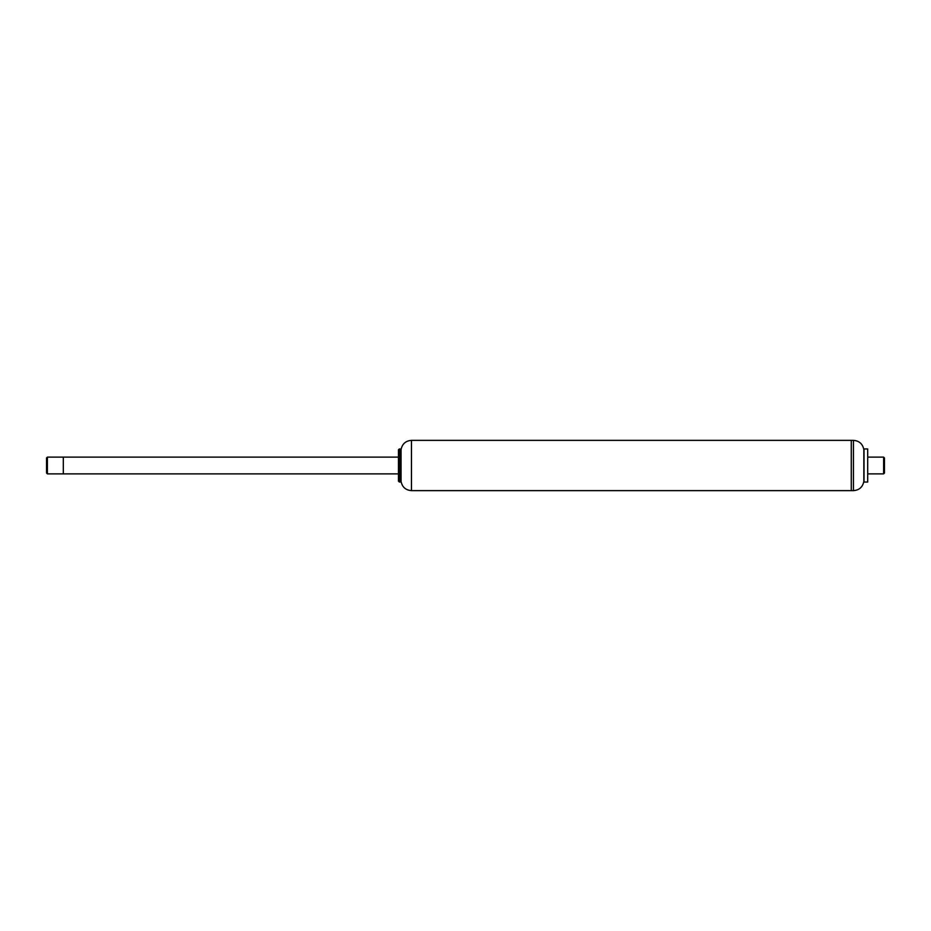<?xml version="1.0" encoding="UTF-8"?>
<svg xmlns="http://www.w3.org/2000/svg" width="931" height="931" viewBox="0 0 931 931"><rect width="100%" height="100%" fill="white"/><g stroke="black" fill="none" stroke-linecap="round" stroke-linejoin="round"><path stroke-width="1.4" d="M411.455 440.363C405.683 440.817 402.215 443.889 401.063 449.568L401.063 481.432C402.215 487.111 405.683 490.183 411.455 490.637L853.436 490.637L853.436 440.363L851.271 440.363L851.271 490.637L851.271 440.363L411.455 440.363L411.455 490.637M399.306 448.951L398.468 449.789L398.468 481.211L400.062 482.049L400.062 448.951L399.306 448.951L399.306 482.049M47.388 473.879L47.388 457.121L46.55 457.959L46.55 473.041L47.388 473.879L63.308 473.879L63.308 457.121L63.308 473.879L398.468 473.879M853.436 440.363C859.22 440.817 862.688 443.889 863.84 449.58L863.84 481.42C862.688 487.111 859.22 490.183 853.436 490.637M864.003 466.547L864.003 482.049L867.692 482.049L867.692 448.951L864.003 448.951L864.003 466.547M867.692 457.121L883.612 457.121L883.612 473.879L867.692 473.879M883.612 457.121L884.45 457.959L884.45 473.041L883.612 473.879M401.063 449.72L400.062 448.951M401.063 481.28L400.062 482.049M47.388 457.121L398.468 457.121M863.84 481.42L864.003 482.049M863.84 449.58L864.003 448.951"/></g></svg>
